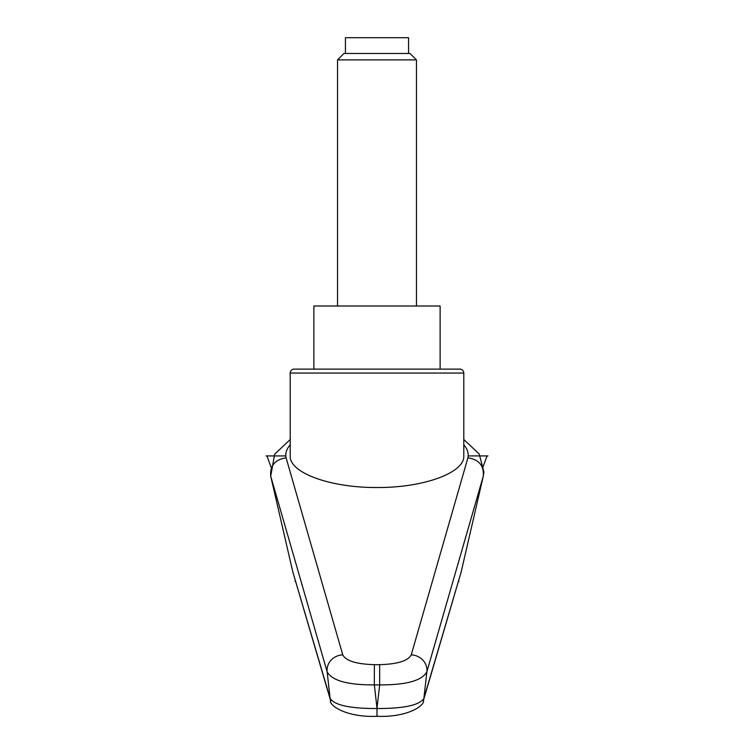 <?xml version="1.0" encoding="UTF-8"?>
<svg xmlns="http://www.w3.org/2000/svg" width="754" height="754" viewBox="0 0 754 754"><rect width="100%" height="100%" fill="white"/><g stroke="black" fill="none" stroke-linecap="round" stroke-linejoin="round"><path stroke-width="1.13" d="M292.806 571.871L330.516 700.249A11.838 11.48 -16.9 0 1 330.111 698.336L292.806 571.871L270.705 476.142C269.894 465.661 275.031 459.554 286.096 457.819L285.813 455.916C285.577 452.136 287.038 448.442 290.205 444.841M290.205 373.06A3.949 3.949 0 0 1 294.145 369.111L459.855 369.111A3.949 3.949 0 0 1 463.795 373.06L463.795 455.916C464.775 472.805 423.399 487.857 377 487.508C330.601 487.857 289.225 472.805 290.205 455.916L290.205 373.06L463.795 373.06M379.648 664.66L379.648 684.896C406.321 685.018 422.061 680.645 426.868 671.776L483.295 476.142L461.194 571.871L423.889 698.336A15809.269 12948.725 -116.7 0 0 426.868 671.776A15.777 14.76 15.5 0 0 411.241 654.887C408.046 660.881 397.509 664.142 379.648 664.66L374.352 664.66L374.352 684.896L379.648 684.896A19849.38 18652.32 -0 0 1 377 708.232A19849.38 18652.32 -0 0 1 374.352 684.896C347.669 685.018 331.93 680.645 327.132 671.776A15809.269 12948.725 116.7 0 0 330.111 698.336C334.408 705.197 350.035 708.59 377 708.524L377 708.232M463.795 444.841C466.962 448.442 468.423 452.136 468.187 455.916L487.056 455.916L482.937 467.197M374.352 664.66C356.491 664.142 345.954 660.881 342.759 654.887L286.096 457.819M270.705 476.142L327.132 671.776A15.777 14.76 164.5 0 1 342.759 654.887M468.187 455.916L467.904 457.819C478.969 459.554 484.106 465.661 483.295 476.142M423.286 700.852A11.838 11.48 -163.1 0 0 423.484 700.249A11.838 11.48 -163.1 0 0 423.503 700.212A11.838 11.48 -163.1 0 0 423.889 698.336C419.592 705.197 403.965 708.59 377 708.524L377 715.98M423.494 700.212L461.194 571.871M330.714 700.852A11.838 11.48 -16.9 0 1 330.516 700.249C328.801 705.716 346.972 717.638 377 716.3C407.028 717.638 425.199 705.716 423.484 700.249M313.871 369.111L313.871 305.992L440.129 305.992L440.129 369.111M337.547 59.886L416.453 59.886L410.044 53.477L343.956 53.477L337.547 59.886L337.547 305.992M345.436 53.477L345.436 37.7L408.564 37.7L408.564 53.477M271.063 467.197L266.944 455.916L285.813 455.916M266.039 455.916L266.944 455.916M295.549 581.428L295.012 581.428M458.988 581.428L458.451 581.428M487.056 455.916L487.961 455.916M467.904 457.819L411.241 654.887M483.267 476.255L483.908 471.947L479.224 454.012L463.795 439.525M290.205 439.535L274.682 454.153L270.714 476.198M416.453 59.886L416.453 305.992"/></g></svg>
